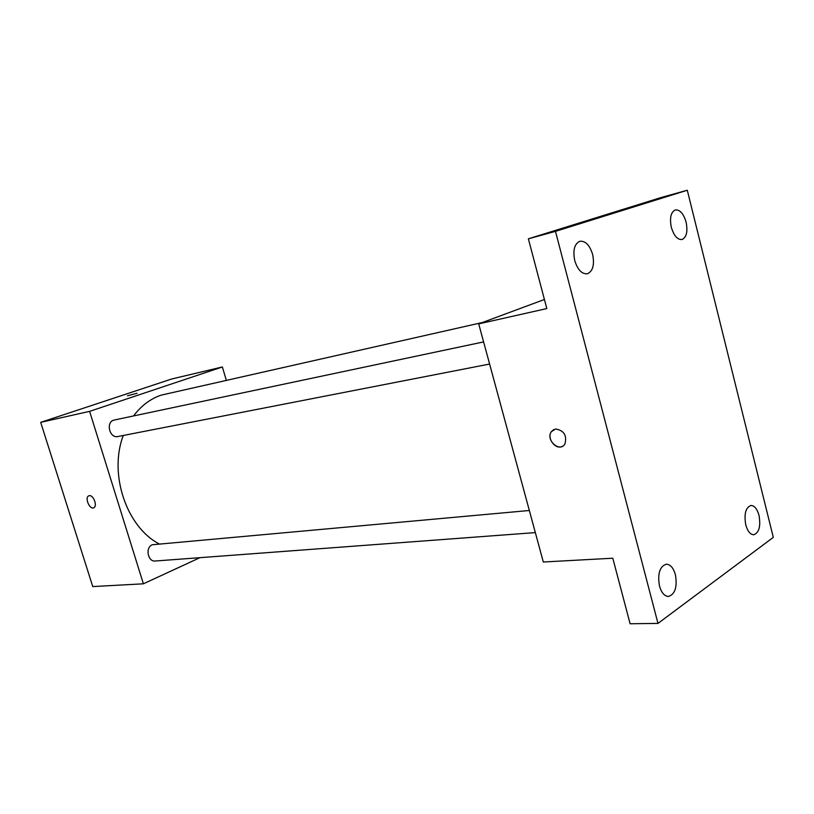<?xml version="1.0" encoding="UTF-8"?>
<svg xmlns="http://www.w3.org/2000/svg" width="814" height="814" viewBox="0 0 814 814"><rect width="100%" height="100%" fill="white"/><g stroke="black" fill="none" stroke-linecap="round" stroke-linejoin="round"><path stroke-width="1.22" d="M199.959 557.671L143.386 583.811L92.755 586.579L40.7 422.354L171.683 378.998L222.364 366.972L226.292 380.189M143.386 583.811L89.611 411.355L40.7 422.354M89.306 495.675C93.407 494.739 97.68 506.023 93.864 507.712C89.906 510.215 84.412 497.761 88.655 495.879L89.306 495.675M482.407 322.517L161.091 395.156C150.376 398.85 141.209 405.759 133.577 415.893M123.27 435.48C108.588 473.84 126.424 526.841 159.045 543.854M89.611 411.355L222.364 366.972M529.344 510.49L152.289 544.759C145.075 547.446 147.761 562.026 155.281 561.009L535.337 532.6M483.608 341.911L113.695 420.146C105.566 422.476 109.676 438.593 117.867 436.528L489.611 364.041M137.057 393.243L127.472 395.787L137.057 393.243M93.651 507.814C89.601 509.757 84.554 497.68 88.655 495.879L88.858 495.787M657.987 623.412L555.484 231.359L687.291 190.242L773.3 537.372L657.987 623.412L630.107 623.758L612.789 558.211L543.314 562.006L478.713 323.88L544.413 299.491M555.484 231.359L528.378 238.807L661.355 197.456L687.291 190.242M478.713 323.88L546.815 308.577L528.378 238.807M555.616 428.988C563.99 430.433 567.104 435.398 564.947 443.915C559.818 453.103 545.248 439.875 551.353 431.674L555.616 428.988M562.362 446.326C555.524 450.213 546.448 438.074 551.363 431.674L553.744 429.568M745.756 524.827C743.935 513.96 745.665 507.509 750.935 505.453C754.497 505.596 757.193 508.923 759.024 515.415C760.856 526.261 759.106 532.712 753.774 534.757C750.264 534.584 747.598 531.267 745.756 524.827M671.316 227.279C669.515 217.918 670.848 212.128 675.315 209.91C679.955 209.564 683.557 213.644 686.11 222.171C687.911 231.542 686.558 237.322 682.04 239.52C677.452 239.835 673.88 235.755 671.316 227.279M574.745 260.612C572.72 250.274 574.44 243.834 579.883 241.259C585.47 240.761 589.712 245.156 592.633 254.436C594.658 264.794 592.907 271.235 587.382 273.769C581.888 274.216 577.675 269.831 574.745 260.612M659.462 585.999C657.447 573.717 659.727 566.442 666.31 564.183C670.39 564.397 673.422 567.907 675.406 574.694C677.431 586.975 675.111 594.24 668.457 596.479C664.448 596.224 661.446 592.724 659.462 585.999"/></g></svg>
